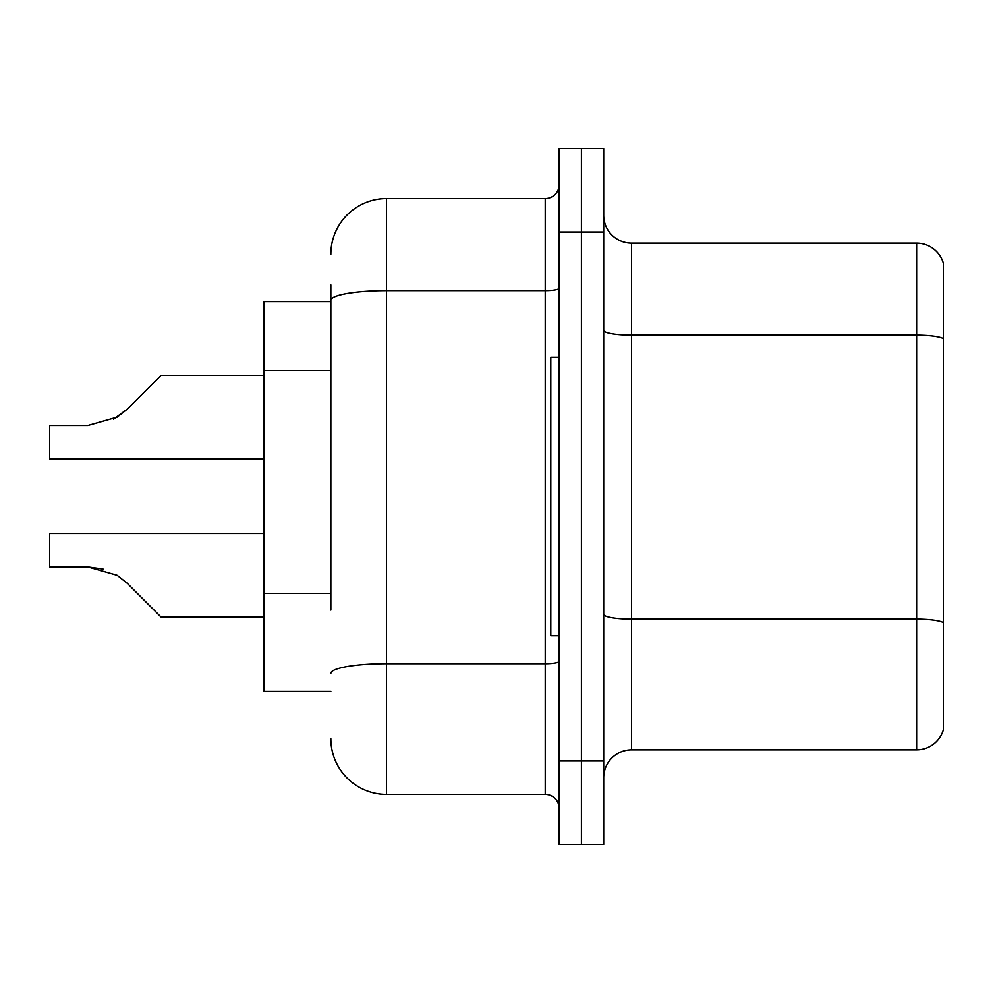 <?xml version="1.0" encoding="UTF-8"?>
<svg xmlns="http://www.w3.org/2000/svg" width="993" height="993" viewBox="0 0 993 993"><rect width="100%" height="100%" fill="white"/><g stroke="black" fill="none" stroke-linecap="round" stroke-linejoin="round"><path stroke-width="1.49" d="M330.843 353.93L330.843 284.904L330.843 301.611L264.026 301.611L264.026 691.389L330.843 691.389M603.694 777.693A27.841 27.841 0 0 1 631.536 749.852L916.626 749.852L916.626 243.148L631.536 243.148A27.841 27.841 0 0 1 603.694 215.307A27.841 27.841 0 0 0 631.536 243.148L631.536 749.852M581.414 760.986L581.414 844.509L603.694 844.509L603.694 760.986L581.414 760.986L581.414 844.509L559.146 844.509L559.146 760.986L581.414 760.986L581.414 232.014L581.414 760.986M559.146 760.986L559.146 148.491L581.414 148.491L581.414 232.014L581.414 148.491L603.694 148.491L603.694 760.986M943.35 263.195A27.841 27.841 0 0 0 916.626 243.148A27.841 27.841 0 0 1 943.35 263.195L943.35 729.805A27.841 27.841 0 0 1 916.626 749.852M330.843 610.062L330.843 284.904M330.843 254.282A55.682 55.682 0 0 1 386.525 198.6L386.525 794.4L545.219 794.4A13.914 13.914 0 0 1 559.146 808.314A13.914 13.914 0 0 0 545.219 794.4L545.219 198.6A13.914 13.914 0 0 0 559.146 184.686M386.525 198.6L545.219 198.6M386.525 794.4A55.682 55.682 0 0 1 330.843 738.718M127.203 583.251L161.015 617.05L127.216 583.251L161.015 617.05L127.216 583.251L161.015 617.05L127.216 583.251L161.015 617.05L127.216 583.251L161.015 617.05L127.216 583.251L161.015 617.05L127.216 583.251L161.015 617.05L127.203 583.251L161.015 617.05L127.203 583.251L117.174 575.295L127.203 583.251L117.174 575.295L127.203 583.251L117.174 575.295L127.203 583.251L117.174 575.295L127.203 583.251L117.174 575.295L87.831 566.941L49.65 566.941L87.831 566.941L103.061 569.063L87.831 566.941L49.65 566.941L87.831 566.941L103.061 569.063L87.831 566.941L49.65 566.941L87.831 566.941L103.061 569.063L87.831 566.941L49.65 566.941L49.65 533.526L264.026 533.526M113.587 419.183L127.203 409.19L147.088 389.306L127.216 409.19L161.015 375.391L127.216 409.19L161.015 375.391L127.216 409.19L161.015 375.391L127.216 409.19L161.015 375.391L127.216 409.19L161.015 375.391L127.216 409.19L161.015 375.391L127.203 409.19L161.015 375.391L127.203 409.19L117.174 417.147L127.203 409.19L117.174 417.147L87.831 425.5L49.65 425.5L49.65 458.915L264.026 458.915M117.174 417.147L87.831 425.5L117.174 417.147L127.203 409.19L117.174 417.147L127.203 409.19L117.174 417.147L87.831 425.5L117.174 417.147L127.203 409.19L117.174 417.147L127.203 409.19L117.174 417.147L87.831 425.5L117.174 417.147L127.203 409.19M559.146 357.294L550.792 357.294L550.792 635.706L559.146 635.706M87.831 566.941L103.061 569.063L87.831 566.941L49.65 566.941M264.026 617.05L161.015 617.05L147.088 603.136M147.088 389.306L161.015 375.391L264.026 375.391M330.843 370.637L264.026 370.637M330.843 593.355L264.026 593.355M943.35 338.65A27.841 4.828 180 0 0 916.626 335.175L631.536 335.175A27.841 4.828 0 0 1 603.694 330.334M943.35 622.636A27.841 4.828 180 0 0 916.626 619.148L631.536 619.148A27.841 4.828 -0 0 1 603.694 614.319M603.694 232.014L559.146 232.014M559.146 661.276A13.914 2.42 0 0 1 545.219 663.696L386.525 663.696A55.682 9.669 180 0 0 330.843 673.366M330.843 300.296A55.682 9.669 180 0 1 386.525 290.626L545.219 290.626A13.914 2.42 0 0 0 559.146 288.206"/></g></svg>
